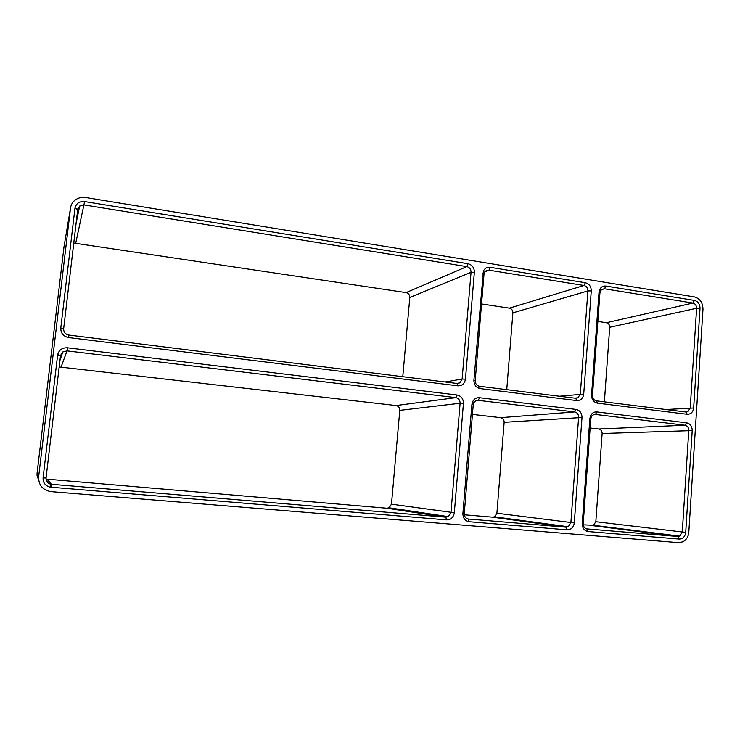 <?xml version="1.0" encoding="UTF-8"?>
<svg xmlns="http://www.w3.org/2000/svg" width="740" height="740" viewBox="0 0 740 740"><rect width="100%" height="100%" fill="white"/><g stroke="black" fill="none" stroke-linecap="round" stroke-linejoin="round"><path stroke-width="1.11" d="M463.434 403.42L454.323 512.746C453.509 517.389 450.91 519.767 446.544 519.878L50.126 487.142C45.288 485.819 42.939 482.721 43.087 477.846L57.665 354.673C59.024 349.9 62.29 347.606 67.46 347.791L457.024 394.993C461.261 395.965 463.397 398.777 463.434 403.42L460.104 403.254L399.794 410.367L391.479 504.18L389.111 507.807L386.928 508.241L46.028 479.067M596.875 411.94L686.581 422.808C690.244 423.678 692.122 426.277 692.215 430.597L685.721 532.384C685.074 536.704 682.872 538.933 679.107 539.062L587.837 531.524C584.147 530.543 582.278 527.907 582.251 523.606L589.873 418.442L590.871 415.121C592.333 412.8 594.331 411.736 596.875 411.94L595.469 414.446L685.037 425.223C687.479 425.805 688.727 427.535 688.792 430.412L682.28 532.041L679.718 536.139L677.868 536.482L586.931 528.896C584.471 528.249 583.231 526.491 583.212 523.633L590.807 418.775L591.473 416.565L593.166 414.89L595.469 414.446L594.026 414.548M479.511 397.713L576.007 409.405C579.938 410.33 581.936 413.031 582.001 417.508L574.296 522.93C573.565 527.407 571.178 529.701 567.127 529.831L468.827 521.7C464.877 520.655 462.898 517.917 462.907 513.477L471.907 404.429L472.712 401.533C474.248 398.777 476.514 397.5 479.511 397.713L478.28 400.349L574.629 411.94C577.246 412.55 578.578 414.345 578.625 417.323L570.891 522.588L568.255 526.76L566.119 527.176L468.198 519.008C465.571 518.315 464.257 516.492 464.267 513.532L473.23 404.817L473.766 402.893L475.626 400.895L478.28 400.349L476.264 400.59M474.359 272.246L465.451 379.148C464.692 383.579 462.204 385.808 457.995 385.855L68.654 337.57C63.353 336.395 60.726 333.213 60.791 328.014L74.99 207.977C76.303 203.315 79.513 201.178 84.628 201.567L468.041 263.718C472.213 264.846 474.322 267.695 474.359 272.246L471.047 272.292L409.803 297.489L402.782 376.697M605.93 286.075L694.453 300.421C698.07 301.43 699.92 304.057 700.012 308.303L693.658 407.99C693.047 412.134 690.92 414.233 687.275 414.289L597.513 403.161C593.619 402.236 591.639 399.545 591.565 395.086L599.03 292.171L599.881 289.183C601.305 286.805 603.322 285.769 605.93 286.075L604.515 288.804L692.908 303.049C695.313 303.714 696.553 305.463 696.618 308.293L690.235 407.832L687.96 411.634L685.888 412.014L596.449 400.858C593.859 400.238 592.546 398.444 592.49 395.484L599.927 292.864L600.491 290.875L602.018 289.266L604.515 288.804L601.435 289.682M576.654 400.571L480.251 388.62C476.07 387.64 473.952 384.837 473.905 380.221L483.387 271.016C484.876 268.213 487.142 266.983 490.195 267.307L585.34 282.736C589.225 283.799 591.195 286.528 591.269 290.931L583.721 394.096C583.037 398.379 580.734 400.543 576.83 400.59L575.637 398.259L479.437 386.262C476.662 385.614 475.256 383.746 475.219 380.675L483.988 274.355L484.441 272.644L486.088 270.757L488.964 270.183L583.962 285.492C586.543 286.195 587.856 288.017 587.902 290.94L580.336 393.948L578.014 397.796L575.637 398.259M38.628 476.921L70.485 208.245C70.92 204.962 72.427 202.261 75.008 200.161C78.089 197.821 81.641 196.942 85.655 197.524L694.296 296.897C699.938 298.479 702.834 302.586 702.982 309.218L688.82 532.199C688.376 536.722 686.369 539.941 682.798 541.837L678.488 542.633L51.134 491.647C42.689 490.13 38.517 485.218 38.628 476.921L37.074 473.184L64.019 246.67M590.141 428.016L598.799 429.015C600.973 429.514 602.082 431.013 602.129 433.52L595.83 521.719L593.526 525.271L583.259 524.836M472.444 414.391L500.638 417.656C502.95 418.174 504.125 419.728 504.153 422.309L496.901 513.227L494.56 516.816L492.664 517.177L464.304 514.781M457.024 383.468L68.885 335.063C65.361 334.276 63.622 332.158 63.658 328.708L77.765 209.217L79.652 206.053L84.166 204.943L466.838 266.613C469.623 267.362 471.019 269.258 471.047 272.292L462.13 379.028L459.781 382.904L457.024 383.468L457.792 385.827M73.76 243.053L406.121 292.614C408.554 293.243 409.784 294.871 409.803 297.489M59.154 366.947L396.067 405.548C398.536 406.103 399.776 407.703 399.794 410.367M457.024 394.993L455.831 397.648C458.652 398.296 460.077 400.164 460.104 403.254L450.984 512.413L448.283 516.631L445.795 517.158L50.727 484.219C47.508 483.331 45.954 481.277 46.047 478.04L60.523 355.459L62.761 351.953L67.025 350.871L455.831 397.648L396.067 405.548M38.665 480.232L37.046 475.469L37.074 473.184M597.855 321.438L606.412 322.723C608.567 323.297 609.668 324.814 609.705 327.274L604.386 401.848M481.546 303.955L509.398 308.145C511.691 308.737 512.848 310.31 512.876 312.844L506.752 389.666M588.272 531.57L586.829 528.878M679.107 539.062L677.868 536.482L591.87 525.557M685.721 532.384L595.83 521.719M692.215 430.597L602.129 433.52M686.581 422.808L685.037 425.223L598.799 429.015M582.001 417.508L504.153 422.309M576.007 409.405L574.629 411.94L500.638 417.656M567.127 529.831L566.119 527.176L492.664 517.177M574.296 522.93L496.901 513.227M469.336 521.765L467.995 518.971M67.46 347.791L67.025 350.871L61.18 366.79M51.078 487.262L51.365 484.302L47.897 479.594M454.323 512.746L391.479 504.18M446.544 519.878L445.795 517.158L386.928 508.241M70.485 208.245L63.853 247.66M47.813 482.767L48.1 479.872M465.451 379.148L462.13 379.028L445.092 381.979M84.628 201.567L75.767 242.961M468.041 263.718L466.838 266.613L406.121 292.614M693.658 407.99L665.982 409.525M700.012 308.303L696.618 308.293L609.705 327.274M694.453 300.421L692.908 303.049L606.412 322.723M591.269 290.931L587.902 290.94L512.876 312.844M585.34 282.736L583.962 285.492L509.398 308.145M583.721 394.096L559.403 396.233M490.195 267.307L488.964 270.183L484.959 271.784M74.925 208.421L77.719 209.513M60.791 328.014L63.658 328.708M68.654 337.57L68.885 335.063M464.267 513.532L462.907 513.477M473.23 404.817L471.907 404.429M583.212 523.633L582.251 523.606M590.807 418.775L589.873 418.442M57.581 355.2L60.467 355.801M43.087 477.846L46.047 478.04M480.251 388.62L479.437 386.262M475.219 380.675L473.905 380.221M483.988 274.355L482.711 273.587M591.565 395.086L592.49 395.484M599.927 292.864L599.03 292.171M597.513 403.161L596.449 400.858M687.127 414.271L685.888 412.014M679.718 536.139L593.526 525.271M568.255 526.76L494.56 516.816M62.761 351.953L59.894 360.648M448.283 516.631L389.111 507.807M37.981 475.348L37.046 475.469M459.781 382.904L456.636 383.422M79.652 206.053L76.017 223.896M687.96 411.634L684.602 411.847M578.014 397.796L574.684 398.139M77.765 209.217L74.99 207.977M457.163 383.477L457.995 385.855M468.198 519.008L468.827 521.7M473.766 402.893L472.712 401.533M586.931 528.896L587.837 531.524M591.473 416.565L590.871 415.121M60.523 355.459L57.665 354.673M50.727 484.219L50.126 487.142M484.441 272.644L483.387 271.016M575.748 398.268L576.83 400.59M685.989 412.023L687.275 414.289M600.491 290.875L599.881 289.183"/></g></svg>
